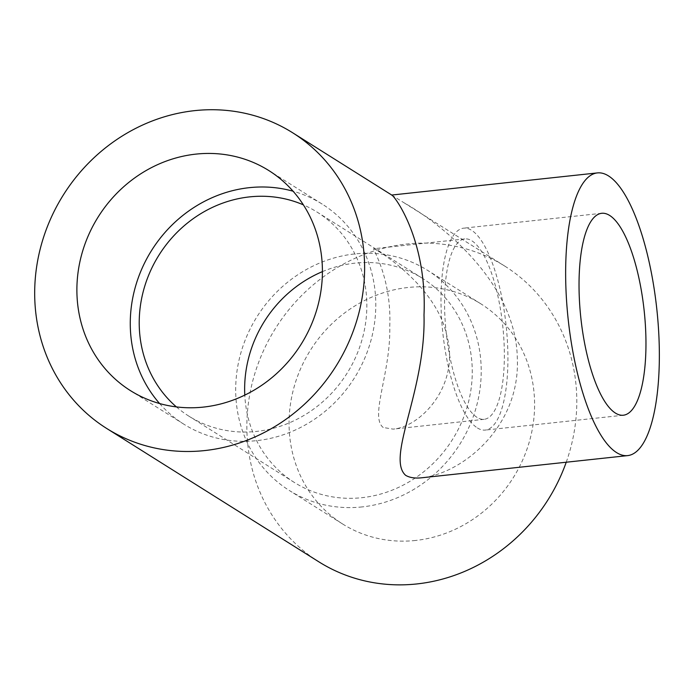<?xml version="1.0" encoding="UTF-8"?>
<svg xmlns="http://www.w3.org/2000/svg" width="694" height="694" viewBox="0 0 694 694"><rect width="100%" height="100%" fill="white"/><g stroke="black" fill="none" stroke-linecap="round" stroke-linejoin="round"><path stroke-width="0.52" stroke-dasharray="3.47 2.6" d="M566.235 462.23A174.654 160.973 -57.8 0 0 504.781 266.106A174.654 160.973 -57.8 0 0 275.553 328.305A174.654 160.973 -57.8 0 0 318.884 561.845M391.607 195.057L404.073 202.804C442.703 224.648 516.319 283.291 517.334 358.893C520.075 426.793 462.508 473.308 422.039 477.75M415.585 540.461A129.978 119.793 122.2 0 1 342.663 524.013A129.978 119.793 122.2 0 1 310.409 350.218A129.978 119.793 122.2 0 1 481.003 303.929A129.978 119.793 122.2 0 1 529.678 440.543A129.978 119.793 122.2 0 1 415.585 540.461M362.207 506.906A129.978 119.793 122.2 0 1 289.285 490.467A129.978 119.793 122.2 0 1 257.032 316.672A129.978 119.793 122.2 0 1 427.625 270.374A129.978 119.793 122.2 0 1 476.301 406.996A129.978 119.793 122.2 0 1 362.207 506.906M159.611 403.544A129.978 119.793 -57.8 0 0 183.858 424.199A129.978 119.793 -57.8 0 0 256.789 440.638A129.978 119.793 -57.8 0 0 370.874 340.728A129.978 119.793 -57.8 0 0 322.207 204.114A129.978 119.793 -57.8 0 0 293.076 191.214M322.415 271.632A120.496 111.057 122.2 0 1 422.577 278.398A120.496 111.057 122.2 0 1 467.704 405.053A120.496 111.057 122.2 0 1 361.93 497.685A120.496 111.057 122.2 0 1 294.325 482.443A120.496 111.057 122.2 0 1 244.791 395.12M176.389 406.901A120.496 111.057 -57.8 0 0 188.907 416.174A120.496 111.057 -57.8 0 0 256.511 431.416A120.496 111.057 -57.8 0 0 362.285 338.793A120.496 111.057 -57.8 0 0 317.158 212.138A120.496 111.057 -57.8 0 0 303.382 204.869M383.244 427.504C369.442 416.842 390.904 373.077 389.776 325.885C391.642 278.173 372.34 248.556 373.693 248.738C376.816 249.207 436.24 285.72 446.728 335.245C460.625 385.083 420.79 426.966 393.116 429.118L383.244 427.504M477.394 427.938A101.541 31.863 83.9 0 0 485.332 430.08A101.541 31.863 83.9 0 0 506.134 325.712A101.541 31.863 83.9 0 0 463.592 228.161A101.541 31.863 83.9 0 0 441.705 320.281A101.541 31.863 83.9 0 0 477.394 427.938M477.082 417.398A90.714 28.463 -96.1 0 1 445.192 321.218A90.714 28.463 -96.1 0 1 464.754 238.927A90.714 28.463 -96.1 0 1 502.76 326.076A90.714 28.463 -96.1 0 1 484.169 419.315A90.714 28.463 -96.1 0 1 477.082 417.398M504.781 266.106L404.073 202.804M393.307 196.038L391.737 195.049M481.003 303.929L427.625 270.374M342.663 524.013L289.285 490.467M322.207 204.114L268.83 170.559M183.858 424.199L130.481 390.644M422.577 278.398L317.158 212.138M294.325 482.443L188.907 416.174M601.637 213.301L463.592 228.161M623.377 415.22L485.332 430.08M464.754 238.927L373.693 248.738M484.169 419.315L393.116 429.118"/><path stroke-width="1.04" d="M204.695 450.571A174.654 160.973 122.2 0 1 106.703 428.476A174.654 160.973 122.2 0 1 63.371 194.936A174.654 160.973 122.2 0 1 292.599 132.736A174.654 160.973 122.2 0 1 358.009 316.308A174.654 160.973 122.2 0 1 204.695 450.571M106.703 428.476L318.884 561.845A174.654 160.973 -57.8 0 0 416.877 583.94A174.654 160.973 -57.8 0 0 566.235 462.23M627.723 455.602L422.039 477.75C415.151 478.53 409.686 477.724 405.634 475.321C385.829 457.624 426.064 390.548 424.008 314.937C427.313 238.71 393.593 194.433 391.607 195.057L597.291 172.919A142.166 44.607 -96.1 0 1 656.854 309.489A142.166 44.607 -96.1 0 1 627.723 455.602A142.166 44.607 -96.1 0 1 616.61 452.609A142.166 44.607 -96.1 0 1 566.642 301.881A142.166 44.607 -96.1 0 1 597.291 172.919M203.411 407.092A129.978 119.793 122.2 0 1 130.481 390.644A129.978 119.793 122.2 0 1 98.236 216.849A129.978 119.793 122.2 0 1 268.83 170.559A129.978 119.793 122.2 0 1 317.496 307.173A129.978 119.793 122.2 0 1 203.411 407.092M293.076 191.214A129.978 119.793 -57.8 0 0 151.613 250.404A129.978 119.793 -57.8 0 0 159.611 403.544M244.791 395.12A120.496 111.057 122.2 0 1 322.415 271.632M615.439 413.077A101.541 31.863 -96.1 0 1 579.742 305.412A101.541 31.863 -96.1 0 1 601.637 213.301A101.541 31.863 -96.1 0 1 644.179 310.851A101.541 31.863 -96.1 0 1 623.377 415.22A101.541 31.863 -96.1 0 1 615.439 413.077M303.382 204.869A120.496 111.057 -57.8 0 0 159.004 255.054A120.496 111.057 -57.8 0 0 176.389 406.901M391.737 195.049L292.599 132.736"/></g></svg>
